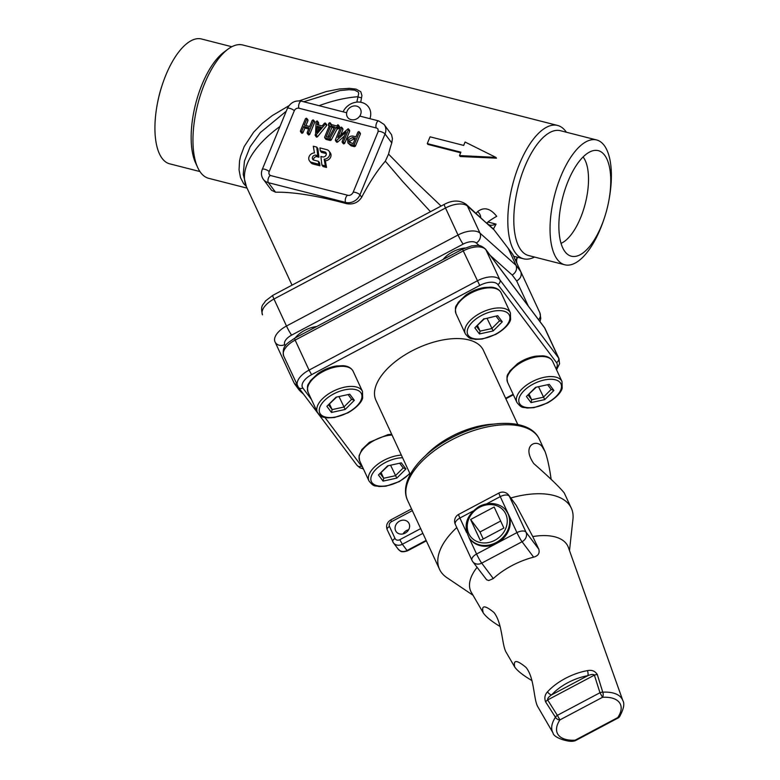 <?xml version="1.0" encoding="UTF-8"?>
<svg xmlns="http://www.w3.org/2000/svg" width="780" height="780" viewBox="0 0 780 780"><rect width="100%" height="100%" fill="white"/><g stroke="black" fill="none" stroke-linecap="round" stroke-linejoin="round"><path stroke-width="1.17" d="M343.083 111.823A15.288 13.153 143.1 0 1 355.28 102.346A15.288 13.153 143.1 0 1 368.413 106.821A15.288 13.153 143.1 0 1 369.925 118.677M360.565 114.602A7.644 6.572 -36.9 0 0 356.635 106.119A7.644 6.572 -36.9 0 0 347.119 111.169A7.644 6.572 -36.9 0 0 351.058 119.652A7.644 6.572 -36.9 0 0 360.565 114.602M470.087 539.107A22.932 19.724 -36.9 0 0 496.762 543.319A22.932 19.724 -36.9 0 0 508.589 514.625A22.932 19.724 -36.9 0 0 506.756 511.543L506.171 510.764A22.932 19.724 143.1 0 1 496.177 542.539A22.932 19.724 143.1 0 1 469.492 538.327L470.087 539.107M569.498 550.592L572.949 519.158A72.638 36.475 155.1 0 0 571.34 508.228A72.638 36.475 155.1 0 0 510.832 497.971M456.787 527.563A72.638 36.475 155.1 0 0 439.54 569.322A72.638 36.475 155.1 0 0 446.833 577.609L473.05 595.286M551.158 479.476C549.461 467.317 547.433 458.016 545.064 451.561L542.909 447.886C537.917 438.067 520.553 444.551 533.803 463.603C549.12 477.058 559.27 486.837 564.242 492.921L571.34 508.228M411.752 509.379L422.877 533.374L402.344 544.264L407.043 550.505L426.124 540.374M439.54 569.322L422.877 533.374M531.96 680.608C523.214 675.422 517.491 670.937 514.79 667.134C512.996 659.617 516.74 659.714 526.032 667.436C534.69 678.025 533.462 699.952 537.956 706.992L553.039 732.966A38.512 19.334 -24.9 0 1 555.467 717.268L545.678 701.981C544.157 698.1 544.781 694.707 547.55 691.792A3.822 2.126 42.3 0 0 551.665 694.843C548.662 696.871 547.316 698.568 547.648 699.943L557.359 715.338L599.966 692.737L594.389 675.139C593.483 674.066 591.289 674.242 587.798 675.675A3.822 1.54 -100.1 0 0 587.418 670.634C591.815 669.727 595.12 671.044 597.324 674.573L602.755 692.182A3.822 2.038 86.7 0 1 602.53 697.291L559.923 719.901A3.822 2.545 -146.1 0 1 555.467 717.268A3.822 1.95 -32.4 0 1 557.359 715.338L559.923 719.901A34.7 17.423 155.1 0 0 575.162 740.181L617.77 717.581A3.822 2.545 33.9 0 0 619.554 716.713C623.688 709.127 624.79 703.765 622.85 700.615L568.367 547.423A53.518 26.871 155.1 0 0 532.769 536.572L538.785 549.178C539.926 553.225 538.21 555.886 533.647 557.154A51.685 25.954 155.1 0 0 493.301 578.565L488.806 580.525L486.642 579.784L472.816 561.736A7.644 6.572 143.1 0 0 481.709 563.14L493.301 578.565M477.058 567.382A53.518 26.871 155.1 0 0 471.364 592.381L483.269 612.885C485.901 616.775 491.527 621.328 500.146 626.545M514.79 667.134L506.425 652.733C501.725 645.752 502.729 623.61 493.945 612.456C484.663 604.909 481.104 605.056 483.269 612.885M516.214 505.342L509.32 496.177A7.644 6.572 143.1 0 0 508.706 495.154L516.214 505.342L532.769 536.572M480.344 540.511L503.88 528.021L494.149 507.019L470.613 519.509L480.344 540.511M500.643 521.04L479.993 531.989L470.613 519.509M479.993 531.989L483.229 538.98M405.122 533.14A7.644 6.572 -36.9 0 0 408.457 522.542A7.644 6.572 -36.9 0 0 398.96 521.489A7.644 6.572 -36.9 0 0 395.616 530.712A7.644 6.572 -36.9 0 0 396.23 531.736A7.644 6.572 -36.9 0 0 405.122 533.14M408.632 529.727A7.644 6.572 -36.9 0 0 403.075 533.91M553.039 732.966C553.459 737.909 569.575 742.609 574.002 741A3.822 2.038 -93.3 0 0 575.162 740.181L575.562 740.561L618.169 717.951A3.822 3.822 0 0 0 619.554 716.713M545.678 701.981A3.822 1.95 -32.1 0 1 547.648 699.943L594.389 675.139A3.822 1.872 -17.7 0 1 597.324 674.573M499.58 320.765L502.3 321.828L493.165 330.954L487.052 318.328M493.165 330.954L479.427 333.957L480.07 331.12L477.526 325.63M484.214 318.942L497.689 315.695L502.3 321.828M484.204 318.952L497.689 315.695M479.427 333.957L474.815 327.834L484.214 318.952M403.221 467.922L405.941 468.975L396.805 478.111L390.692 465.485M396.805 478.111L383.068 481.114L383.711 478.267L381.166 472.787M383.068 481.114L378.456 474.981L387.592 465.855L401.329 462.852L405.941 468.975M378.456 474.981L387.855 466.099M351.634 399.272L354.344 400.325L345.209 409.461L339.105 396.825M345.209 409.461L331.471 412.464L332.124 409.617L329.579 404.137M331.471 412.464L326.869 406.331L336.005 397.205L349.742 394.202L354.344 400.325M326.869 406.331L336.268 397.449M551.167 389.415L553.888 390.478L544.752 399.604L538.639 386.977M544.752 399.604L531.014 402.607L531.658 399.769L529.123 394.28M531.014 402.607L526.412 396.484L535.538 387.348L549.286 384.345L553.888 390.478M526.412 396.484L535.801 387.601M517.783 424.515L483.434 350.395A59.251 29.757 155.1 0 0 417.163 348.319A59.251 29.757 155.1 0 0 375.911 400.228L410.27 474.347M494.062 229.866L467.464 206.115L479.973 233.103L516.048 265.327L508.102 248.186L493.409 228.989L496.08 224.104C492.58 225.527 489.976 225.625 488.27 224.386L486.935 222.875M488.27 224.386L493.409 228.989M534.485 257.049A68.806 28.918 -75.7 0 1 523.536 258.794A68.806 28.918 -75.7 0 1 519.47 164.034A68.806 28.918 -75.7 0 1 557.612 125.453A68.806 28.918 -75.7 0 1 566.377 132.23M459.498 155.561L460.219 156.517L496.48 158.165L495.895 157.384L465.075 142.028L463.681 145.411L430.072 136.822L427.284 143.588L460.892 152.178L459.498 155.561L495.895 157.384M427.284 143.588L427.908 144.407L460.648 152.782M430.482 211.702L402.802 181.623L385.33 161.187L388.547 154.108A68.806 28.918 -75.7 0 1 391.774 142.935L392.428 138.645L391.521 134.667L384.111 124.498L378.68 120.919A3.822 1.609 -75.7 0 0 376.35 123.63A3.822 1.609 -75.7 0 0 376.34 128.008L299.042 108.254A3.822 3.286 -36.9 0 0 294.284 110.77L269.188 171.659A3.822 3.286 -36.9 0 0 269.5 174.817L270.709 175.578A3.822 1.609 -75.7 0 0 268.378 178.288A3.822 1.609 -75.7 0 0 268.369 182.666L345.667 202.42A11.466 9.857 -36.9 0 0 359.931 194.854L385.027 133.965A11.466 9.857 -36.9 0 0 384.111 124.498M388.547 154.108L414.59 180.736L441.1 206.056M476.161 213.252L477.662 211.546C484.078 206.72 490.425 208.328 496.723 216.352A7.644 0.77 147.8 0 0 486.642 223.236L466.118 204.292C459.693 199.963 452.419 199.992 444.269 204.38L272.737 295.396A7.644 0.702 62.1 0 0 273.975 299.023L286.484 326.02L458.026 235.004L445.507 208.006L273.975 299.023A19.11 9.594 155.1 0 0 262.499 314.866L262.499 314.866C260.052 304.824 263.289 305.175 265.434 301.002L272.737 295.396M496.08 224.104L487.909 222.017M508.102 248.186L512.792 254.426L517.179 263.874A7.644 7.02 -24.9 0 1 517.706 257.302M246.246 186.342L243.594 183.563L240.493 177.567L239.06 169.923L239.528 161.07L240.552 156.302L244.198 146.543L253.675 132.132L262.314 123.357L272.269 115.586L289 105.69M247.065 188.136L208.699 178.328A68.806 28.918 -75.7 0 1 197.74 167.602A68.806 28.918 -75.7 0 1 204.633 83.577A68.806 28.918 -75.7 0 1 228.004 49.15A68.806 28.918 -75.7 0 1 242.775 44.996L557.612 125.453M299.296 100.844L326.069 91.591L339.261 88.998L349.401 88.345L356.09 89.135L360.799 91.728L361.92 95.569L360.721 102.258M197.74 167.602L195.624 163.03A64.418 27.066 -75.7 0 1 202.078 84.377A64.418 27.066 -75.7 0 1 223.967 52.153L228.004 49.15M199.934 171.551L169.66 163.82A64.418 27.066 -75.7 0 1 157.16 104.822A64.418 27.066 -75.7 0 1 162.289 84.757A64.418 27.066 -75.7 0 1 165.847 75.114A64.418 27.066 -75.7 0 1 201.552 39L231.835 46.741M157.16 104.822L157.453 103.252A54.473 22.893 -75.7 0 1 161.782 86.278L162.289 84.757M583.099 156.975A46.829 19.675 -75.7 0 1 580.583 217.786A46.829 19.675 -75.7 0 1 561.025 243.36M601.517 225.654A54.473 22.893 -75.7 0 1 567.791 254.504A54.473 22.893 -75.7 0 1 568.093 181.194A54.473 22.893 -75.7 0 1 594.389 150.442A54.473 22.893 -75.7 0 1 608.868 200.538A54.473 22.893 -75.7 0 1 604.529 217.503A54.473 22.893 -75.7 0 1 601.517 225.654M604.529 217.503L604.022 219.024A64.418 27.066 -75.7 0 1 564.759 264.781A64.418 27.066 -75.7 0 1 560.947 176.085A64.418 27.066 -75.7 0 1 596.651 139.971A64.418 27.066 -75.7 0 1 609.151 198.958L608.868 200.538M564.759 264.781L528.528 255.528A64.418 27.066 -75.7 0 1 524.716 166.832A64.418 27.066 -75.7 0 1 560.42 130.708L596.651 139.971M356.84 102.121L358.702 93.483L358.273 92.059L354.744 90.129L349.011 89.69L339.982 90.568L303.761 101.77M269.188 171.659A3.822 1.111 22.4 0 0 265.444 169.474A3.822 1.111 22.4 0 0 262.294 169.348C260.89 172.994 261.251 176.348 263.386 179.41L271.547 190.271L275.535 192.202C293.504 191.909 317.197 195.741 346.613 203.678C353.155 204.779 358.186 202.624 361.706 197.203C369.496 182.364 377.364 170.352 385.33 161.187M260.354 132.571L250.127 146.786L244.432 161.168L243.233 174.428L246.509 186.927A86.97 43.67 155.1 0 1 279.952 126.497M349.889 142.691L350.064 141.073L353.876 139.054L354.919 139.318M348.884 139.513L352.697 137.485L355.397 138.177L353.155 143.598L349.148 142.067L348.884 139.513M349.908 144.251L347.948 142.993L347.558 139.172C348.806 136.763 350.707 135.749 353.262 136.149L355.943 136.832L357.903 132.093L358.849 131.586L359.239 132.434L354.218 144.612L353.272 145.109L349.908 144.251L351.088 145.811L347.948 142.993M358.849 131.586L360.409 133.994L355.387 146.172L354.442 146.669L351.088 145.811M360.019 133.146L360.409 133.994L360.019 133.146M327.912 137.143L331.909 127.442L334.123 128.008M330.74 125.882L334.718 126.906L329.033 137.436L326.274 136.724L330.74 125.882L331.909 127.442M336.794 127.432L336.053 127.247L330.018 138.508L329.092 138.938L325.055 137.904L324.665 137.056L329.404 125.541L328.341 124.527L328.887 123.181L329.843 122.684L329.959 124.205L336.677 125.921L337.906 124.742L337.75 126.935L336.794 127.432L337.964 128.993L337.233 128.807L331.188 140.069L330.272 140.498L326.225 139.464L325.835 138.616M337.906 124.742L339.476 127.15L337.964 128.993M329.843 122.684L330.925 124.449M329.209 126.009L328.341 124.527M326.225 139.464L324.665 137.056M339.076 126.301L339.476 127.15L339.076 126.301M331.012 124.244L331.412 125.093L331.012 124.244M336.053 127.247L337.233 128.807M313.306 146.221L316.719 147.089L317.762 155.639L315.695 155.113A2.857 2.457 -36.9 0 0 313.502 160.036L318.425 161.294L318.776 164.219L312.107 162.513A5.314 4.563 143.1 0 1 309.553 160.953A5.314 4.563 143.1 0 1 309.133 156.566A5.314 4.563 143.1 0 1 314.457 152.909L313.306 146.221M316.719 147.089L317.889 148.649L318.932 157.199L316.865 156.673A2.857 2.457 -36.9 0 0 313.54 160.046M317.762 155.639L318.932 157.199M315.695 155.113L316.865 156.673M318.425 161.294L319.595 162.854L319.956 165.779L313.277 164.073A5.314 4.563 143.1 0 1 310.732 162.513L309.553 160.953M318.776 164.219L319.956 165.779M312.107 162.513L313.277 164.073M325.348 165.886L321.886 164.999L320.902 156.458L322.94 156.975A2.857 2.457 -36.9 0 0 325.094 152.022L320.278 150.793L319.917 147.907L326.45 149.575A5.314 4.573 143.1 0 1 329.053 151.154A5.314 4.573 143.1 0 1 329.082 156.312A5.314 4.573 143.1 0 1 324.168 159.198L325.348 165.886L326.527 167.447L323.056 166.559L321.886 164.999M325.094 152.022L326.274 153.582L321.448 152.353L320.278 150.793M329.053 151.154L330.223 152.714A5.314 4.573 143.1 0 1 330.262 157.872A5.314 4.573 143.1 0 1 325.348 160.758L326.527 167.447M324.168 159.198L325.348 160.758M309.124 127.842L303.732 126.457L301.772 131.225L300.827 131.732L300.436 130.894L305.448 118.726L306.413 118.209L306.793 119.038L304.288 125.122L309.68 126.497L312.185 120.403L313.131 119.896L313.521 120.744L308.5 132.922L307.554 133.429L307.164 132.581L309.124 127.842M313.131 119.896L314.691 122.304L314.301 121.456L314.691 122.304L309.67 134.482L308.724 134.989L307.164 132.581M306.413 118.209L307.964 120.598L305.935 125.541M303.732 126.457L304.912 128.018L302.942 132.785L301.997 133.292L300.436 130.894M308.724 134.989L308.344 134.141M307.583 119.769L307.964 120.598L307.583 119.769M301.997 133.292L301.606 132.454M308.656 128.983L304.912 128.018M318.113 130.952L318.347 127.784L320.287 128.281M317.177 126.224L321.136 127.237L316.69 132.697L317.177 126.224L318.347 127.784M317.294 124.712L322.169 125.96L324.334 123.298L325.133 122.996L325.562 123.825L315.49 135.613L316.085 121.67L317.109 120.939L317.528 121.553L317.294 124.712M317.109 120.939L318.698 123.113L318.552 125.034M325.133 122.996L326.732 125.385L326.303 124.556L326.596 125.619L317.528 136.753L316.66 137.173L315.101 134.872M318.279 122.499L318.698 123.113L318.279 122.499M316.66 137.173L316.27 136.432L316.66 137.173M335.41 139.805L340.431 127.627L341.377 127.12L341.767 127.969L337.818 137.543L348.182 128.758L348.485 129.685L343.463 141.862L342.517 142.37L342.137 141.521L346.076 131.947L336.541 140.449L335.712 140.732L335.41 139.805L336.882 142.291L336.58 141.365L336.882 142.291L337.711 142.009L336.541 140.449M348.182 128.758L349.654 131.245L349.362 130.319L349.654 131.245L344.643 143.422L343.697 143.929L342.137 141.521M341.377 127.12L342.937 129.529L340.685 134.979M344.38 136.061L337.711 142.009M343.697 143.929L343.307 143.081M342.547 128.68L342.937 129.529L342.547 128.68M391.774 142.935L385.027 133.965A3.822 1.111 22.4 0 0 381.284 131.781A3.822 1.111 22.4 0 0 378.134 131.644L377.998 129.09A3.822 3.286 -36.9 0 0 376.34 128.008M540.014 321.633L540.793 318.298L539.848 312.78A19.11 9.594 -24.9 0 1 539.858 312.79L520.738 271.567C522.005 275.408 520.65 278.538 516.672 280.966L512.226 275.057C516.058 272.435 517.335 269.188 516.048 265.327L520.738 271.567L512.792 254.426M443.137 259.447A19.11 9.594 -24.9 0 1 464.86 248.02M295.191 337.945A19.11 9.594 -24.9 0 1 316.68 326.547M297.687 386.197L294.128 383.077L275.008 341.854A19.11 9.594 -24.9 0 1 286.484 326.02A7.644 0.702 -117.9 0 0 291.613 335.137A11.466 5.762 155.1 0 0 284.729 344.643L285.334 345.94M302.123 392.291L299.423 390.341L294.743 384.101M515.716 260.725L517.189 257.166M361.54 97.685A7.644 5.431 17.7 0 1 357.727 96.739A86.97 43.67 155.1 0 0 319.108 105.69M480.665 217.279A7.644 4.66 38.6 0 0 477.662 211.546M468.956 537.557L476.58 554.024L516.935 532.613L500.253 496.626L486.759 503.783M545.064 451.561L539.36 439.247A72.638 36.475 155.1 0 0 451.181 440.144A72.638 36.475 155.1 0 0 407.569 500.331L411.538 508.901L390.829 519.889L391.443 521.713A3.822 3.286 -36.9 0 0 389.473 526.49L395.031 538.492A3.822 3.286 -36.9 0 0 399.789 539.701L420.761 528.577M547.55 691.792A40.648 20.416 -24.9 0 1 587.418 670.634M618.169 717.951L617.77 717.581A34.7 17.423 155.1 0 0 602.53 697.291L599.966 692.737A3.822 1.862 -17.4 0 1 602.755 692.182A38.512 19.334 -24.9 0 1 622.85 700.615M533.647 557.154L522.064 541.739L481.709 563.14A7.644 0.702 62.1 0 1 476.58 554.024A7.644 3.841 155.1 0 0 471.988 560.362A7.644 7.644 0 0 0 472.816 561.736M508.706 495.154A7.644 7.644 0 0 0 499.015 492.989A7.644 0.702 62.1 0 0 500.253 496.626A7.644 3.841 155.1 0 1 509.32 496.177L526.003 532.165L538.785 549.178M472.865 511.153L459.898 518.037L466.635 532.565M479.602 507.273A21.021 18.076 -36.9 0 0 475.049 540.511A21.021 18.076 -36.9 0 0 507.088 523.517A21.021 18.076 -36.9 0 0 479.602 507.273M551.665 694.843L587.798 675.675A36.836 18.496 155.1 0 0 551.665 694.843M412.425 510.578L391.443 521.713M526.003 532.165A7.644 6.572 143.1 0 1 522.064 541.739A7.644 0.702 -117.9 0 1 516.935 532.613A7.644 3.841 155.1 0 1 526.003 532.165M455.315 524.365A7.644 3.841 155.1 0 1 459.898 518.037A7.644 0.702 -117.9 0 1 458.659 514.4A7.644 7.644 0 0 0 455.315 524.365L471.988 560.362M399.789 539.701L402.344 544.264A7.644 6.572 143.1 0 1 393.452 542.861L398.141 549.1A7.644 6.572 -36.9 0 0 407.043 550.505L407.443 550.885L426.348 540.852M387.28 529.834A3.822 1.921 -24.9 0 1 387.173 529.659L393.452 542.861A7.644 6.572 143.1 0 1 392.847 541.837A3.822 1.921 -24.9 0 1 392.74 541.661A3.822 1.921 -24.9 0 1 395.031 538.492M390.829 519.889C387.007 522.308 385.788 525.564 387.173 529.659A3.822 1.921 -24.9 0 1 389.473 526.49M456.007 313.687L465.319 333.781A24.853 12.48 -24.9 0 1 480.236 313.19A24.853 12.48 -24.9 0 1 510.403 312.877L501.092 292.783A24.853 12.48 155.1 0 0 470.925 293.095A24.853 12.48 155.1 0 0 456.007 313.687C454.301 305.097 456.739 306.14 458.25 302.348L465.767 295.152C471.5 291.194 477.633 288.649 484.195 287.518L490.942 287.167C495.846 287.488 499.229 289.36 501.092 292.783M476.629 326.537L480.07 331.12L491.79 328.555L499.561 320.794M474.815 327.834L483.951 318.698M495.592 334.191A22.932 11.515 155.1 0 0 502.515 310.879A22.932 11.515 155.1 0 0 467.571 329.423A22.932 11.515 155.1 0 0 495.592 334.191M392.038 435.026A24.853 12.48 155.1 0 0 374.566 440.242A24.853 12.48 155.1 0 0 359.648 460.834L368.959 480.928A24.853 12.48 -24.9 0 1 383.887 460.337A24.853 12.48 -24.9 0 1 401.359 455.12M380.269 473.684L383.711 478.267L395.431 475.702L403.202 467.941M387.592 465.855L401.329 462.852M402.577 457.762A22.932 11.515 155.1 0 0 370.909 477.916A22.932 11.515 155.1 0 0 399.233 481.338A22.932 11.515 155.1 0 0 409.763 473.245M308.051 392.184L317.372 412.279A24.853 12.48 -24.9 0 1 332.29 391.687A24.853 12.48 -24.9 0 1 362.456 391.385L353.145 371.29A24.853 12.48 155.1 0 0 322.978 371.592A24.853 12.48 155.1 0 0 308.051 392.184C306.345 383.604 308.792 384.647 310.303 380.854L317.821 373.659C323.554 369.691 329.686 367.146 336.238 366.015L342.995 365.674C347.899 365.986 351.283 367.858 353.145 371.29M328.673 405.034L332.124 409.617L343.844 407.053L351.614 399.292M336.005 397.205L349.742 394.202M347.646 412.688A22.932 11.515 155.1 0 0 354.559 389.376A22.932 11.515 155.1 0 0 319.615 407.921A22.932 11.515 155.1 0 0 347.646 412.688M507.595 382.337L516.906 402.431A24.853 12.48 -24.9 0 1 531.833 381.839A24.853 12.48 -24.9 0 1 562 381.527L552.679 361.433A24.853 12.48 155.1 0 0 522.512 361.744A24.853 12.48 155.1 0 0 507.595 382.337C505.889 373.747 508.326 374.79 509.837 370.997L517.364 363.802C523.087 359.843 529.23 357.298 535.782 356.168L542.529 355.816C547.443 356.138 550.826 358.01 552.679 361.433M528.216 395.187L531.658 399.769L543.377 397.205L551.148 389.444M535.538 387.348L549.286 384.345M547.18 402.841A22.932 11.515 155.1 0 0 554.102 379.529A22.932 11.515 155.1 0 0 519.158 398.073A22.932 11.515 155.1 0 0 547.18 402.841M556.082 368.764A15.288 7.683 155.1 0 0 556.501 362.573A3.822 3.286 -36.9 0 0 558.47 357.796L544.567 327.795L485.94 249.785L499.843 279.786L558.47 357.796A19.11 9.594 -24.9 0 1 558.997 358.673L545.103 328.682A19.11 9.594 155.1 0 0 544.567 327.795A3.822 3.286 -36.9 0 0 544.264 327.288L545.103 328.682M479.729 285.46L463.271 250.906L295.142 340.109L309.046 370.11L477.175 280.898A19.11 9.594 -24.9 0 1 499.843 279.786A3.822 3.286 -36.9 0 1 497.874 284.564A15.288 7.683 155.1 0 0 479.729 285.46L311.61 374.663A15.288 7.683 155.1 0 0 302.845 388.04L311.425 399.457M325.026 417.553L361.471 466.05A15.288 7.683 155.1 0 0 362.524 467.054M505.635 398.297L513.142 394.31M556.501 362.573L497.874 284.564M544.264 327.288L485.638 249.278A3.822 3.286 -36.9 0 1 485.94 249.785A19.11 9.594 155.1 0 0 463.271 250.906L462.647 249.093L294.528 338.296L295.142 340.109A19.11 9.594 155.1 0 0 283.666 355.953C281.531 345.189 287.995 343.161 294.528 338.296M363.412 468.956L359.863 467.756L357.026 465.348L298.399 387.338A3.822 3.286 -36.9 0 1 298.096 386.831A19.11 9.594 -24.9 0 1 297.57 385.944A19.11 9.594 -24.9 0 1 309.046 370.11L311.61 374.663M357.026 465.348A3.822 3.286 -36.9 0 0 361.471 466.05M283.666 355.953L298.399 387.338A3.822 3.286 -36.9 0 0 302.845 388.04M425.802 455.423A59.251 29.757 -24.9 0 1 451.123 436.605A59.251 29.757 -24.9 0 1 493.301 424.135M538.629 319.781A7.644 6.611 155.1 0 0 539.848 312.78L513.649 256.259L523.536 258.794M353.272 145.109L354.442 146.669M352.697 137.485L353.876 139.054M354.218 144.612L355.387 146.172M337.75 126.935L338.92 128.495M329.092 138.938L330.272 140.498M330.018 138.508L331.188 140.069M308.5 132.922L309.67 134.482M301.772 131.225L302.942 132.785M316.358 135.194L317.528 136.753M325.426 124.059L326.596 125.619M343.463 141.862L344.643 143.422M262.294 169.348L287.391 108.459C290.394 102.599 295.055 100.171 301.382 101.166A3.822 1.609 104.3 0 0 299.052 103.877A3.822 1.609 104.3 0 0 299.042 108.254M287.391 108.459A3.822 1.111 22.4 0 1 290.54 108.586A3.822 1.111 22.4 0 1 294.284 110.77M378.134 131.644L353.038 192.533A3.822 1.111 22.4 0 1 356.187 192.66A3.822 1.111 22.4 0 1 359.931 194.854L361.706 197.203M353.038 192.533C351.751 194.727 350.074 195.663 348.007 195.332A3.822 1.609 104.3 0 0 345.677 198.042A3.822 1.609 104.3 0 0 345.667 202.42L346.613 203.678M263.386 179.41A11.466 9.857 -36.9 0 0 268.369 182.666L275.535 192.202M528.304 306.043L516.672 280.966M512.226 275.057L490.279 255.45M479.349 245.69L476.317 242.989A11.466 5.762 155.1 0 0 463.144 244.12L291.613 335.137M294.128 383.077L275.008 341.864A19.11 9.594 -24.9 0 1 275.008 341.854L275.008 341.864A7.644 6.611 155.1 0 0 284.729 344.643M463.144 244.12A7.644 0.702 62.1 0 1 458.026 235.004A19.11 9.594 -24.9 0 1 479.973 233.103A7.644 6.464 131.8 0 1 476.317 242.989M466.118 204.292A7.644 6.464 -48.2 0 1 467.464 206.115A19.11 9.594 155.1 0 0 445.507 208.006A7.644 0.702 -117.9 0 1 444.269 204.38M539.848 312.78L527.338 285.782A19.11 9.594 155.1 0 0 527.338 285.782L517.179 263.874M499.015 492.989L458.659 514.4M506.171 510.764C502.846 505.284 491.907 500.156 479.29 506.357C466.089 515.317 462.823 525.974 469.492 538.327M574.002 741A3.822 3.822 0 0 0 575.562 740.561M407.443 550.885C399.867 553.078 400.394 550.573 398.141 549.1M539.36 439.247C529.776 417.466 486.242 419.006 450.567 438.331C419.357 454.652 398.687 481.64 407.569 500.331M465.319 333.781C470.759 340.626 471.549 338.091 475.42 339.388L482.323 339.027L495.797 334.376C507.78 327.483 510.305 321.185 510.608 319.527L510.403 312.877M499.736 321.029L496.207 316.329M359.648 460.834L359.034 455.9L361.891 449.504L369.408 442.309L387.835 434.665L391.697 434.275M368.959 480.928C374.4 487.783 375.19 485.248 379.06 486.544L385.964 486.184L399.438 481.533L409.939 473.645M403.377 468.185L399.848 463.476M317.372 412.279C322.813 419.133 323.593 416.598 327.464 417.895L334.366 417.534L347.841 412.883C359.834 405.98 362.359 399.682 362.661 398.034L362.456 391.385M351.79 399.535L348.26 394.826M516.906 402.431C522.356 409.276 523.136 406.741 527.007 408.037L533.91 407.677L547.385 403.026C559.377 396.133 561.902 389.834 562.195 388.177L562 381.527M551.333 389.678L547.794 384.979M485.638 249.278C479.3 243.555 477.418 245.807 471.9 245.817L462.647 249.093M513.367 394.787L505.85 398.765M556.53 369.74L559.543 363.821L558.997 358.673M292.032 285.158L246.509 186.927M286.26 111.199L260.335 132.581M360.409 133.37L359.239 131.81M339.466 126.535L338.296 124.975M331.402 124.468L330.232 122.909M329.511 126.711L328.341 125.151M325.835 139.24L324.665 137.68M308.344 134.764L307.174 133.204M314.691 121.68L313.521 120.12M307.964 119.984L306.793 118.423M301.606 133.078L300.436 131.518M318.601 122.694L317.431 121.134M316.378 136.997L315.208 135.437M326.723 124.79L325.552 123.23M336.56 142.096L335.39 140.536M343.307 143.705L342.137 142.145M349.684 130.504L348.504 128.944M342.937 128.905L341.767 127.345M301.382 101.166L346.671 112.739M359.765 116.084L378.68 120.919M348.007 195.332L270.709 175.578M303.498 394.124L300.163 391.151M260.793 132.083L260.344 132.571"/></g></svg>
